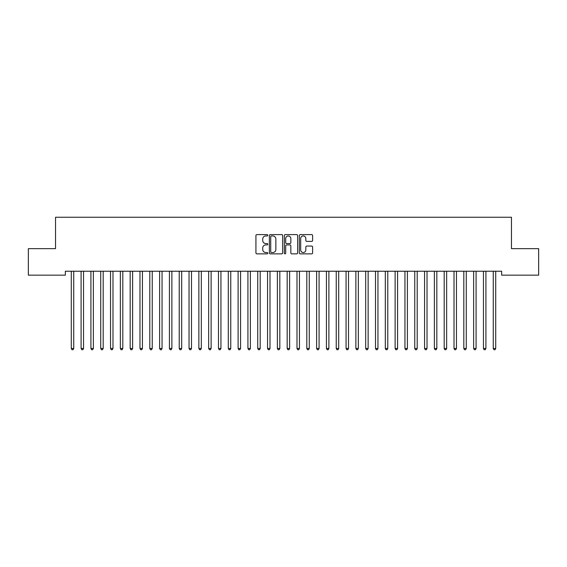 <?xml version="1.0" encoding="UTF-8"?>
<svg xmlns="http://www.w3.org/2000/svg" width="567" height="567" viewBox="0 0 567 567"><rect width="100%" height="100%" fill="white"/><g stroke="black" fill="none" stroke-linecap="round" stroke-linejoin="round"><path stroke-width="0.85" d="M267.801 235.277A0.673 0.673 0 0 0 267.128 234.603L256.894 234.603A0.964 0.964 0 0 0 255.93 235.567L255.93 252.903A0.964 0.964 0 0 0 256.894 253.867L267.128 253.867A0.673 0.673 0 0 0 267.801 253.194A0.673 0.673 0 0 0 267.128 252.521L265.803 252.521A3.083 3.083 0 0 1 262.719 249.437L262.719 247.992A3.083 3.083 0 0 1 265.803 244.909L267.128 244.909A0.673 0.673 0 0 0 267.801 244.235A0.673 0.673 0 0 0 267.128 243.562L265.803 243.562A3.083 3.083 0 0 1 262.719 240.479L262.719 239.033A3.083 3.083 0 0 1 265.803 235.95L267.128 235.95A0.673 0.673 0 0 0 267.801 235.277M311.652 241.393A0.964 0.964 0 0 0 312.615 240.429L312.615 235.567A0.964 0.964 0 0 0 311.652 234.603L300.283 234.603A0.964 0.964 0 0 0 299.319 235.567L299.319 252.903A0.964 0.964 0 0 0 300.283 253.867L311.652 253.867A0.964 0.964 0 0 0 312.615 252.903L312.615 247.028A0.964 0.964 0 0 0 311.652 246.064L306.79 246.064A0.964 0.964 0 0 0 305.826 247.028L305.826 249.941A2.58 2.58 0 0 1 303.246 252.521A2.58 2.58 0 0 1 300.673 249.941L300.673 238.53A2.58 2.58 0 0 1 303.246 235.95A2.58 2.58 0 0 1 305.826 238.53L305.826 240.429A0.964 0.964 0 0 0 306.79 241.393L311.652 241.393M501.653 271.224L65.347 271.224L65.347 275.151L28.35 275.151L28.35 248.651L55.531 248.651L55.531 217.246L511.469 217.246L511.469 248.651L538.65 248.651L538.65 275.151L501.653 275.151L501.653 271.224M282.657 235.567A0.964 0.964 0 0 0 281.693 234.603L270.324 234.603A0.964 0.964 0 0 0 269.368 235.567L269.368 252.903A0.964 0.964 0 0 0 270.324 253.867L281.693 253.867A0.964 0.964 0 0 0 282.657 252.903L282.657 235.567M285.307 234.603L296.676 234.603A0.964 0.964 0 0 1 297.632 235.567L297.632 252.903A0.964 0.964 0 0 1 296.676 253.867L291.807 253.867A0.964 0.964 0 0 1 290.843 252.903L290.843 245.872A0.964 0.964 0 0 0 289.879 244.909L286.654 244.909A0.964 0.964 0 0 0 285.69 245.872L285.69 253.194A0.673 0.673 0 0 1 285.017 253.867A0.673 0.673 0 0 1 284.343 253.194L284.343 235.567A0.964 0.964 0 0 1 285.307 234.603M271.387 235.95A0.673 0.673 0 0 0 270.714 236.623L270.714 251.847A0.673 0.673 0 0 0 271.387 252.521L272.784 252.521A3.083 3.083 0 0 0 275.867 249.437L275.867 239.033A3.083 3.083 0 0 0 272.784 235.95L271.387 235.95M290.843 238.579A2.58 2.58 0 0 0 288.27 236A2.58 2.58 0 0 0 285.69 238.579L285.69 242.598A0.964 0.964 0 0 0 286.654 243.562L289.879 243.562A0.964 0.964 0 0 0 290.843 242.598L290.843 238.579M73.738 271.735A0.978 0.978 0 0 1 73.809 271.366A0.978 0.978 0 0 0 73.738 271.735L73.738 348.478L71.286 348.478L71.286 271.735A0.978 0.978 0 0 0 71.215 271.366L71.159 271.224M73.738 348.478L73.001 349.754L72.023 349.754L71.286 348.478M83.547 271.735A0.978 0.978 0 0 1 83.618 271.366A0.978 0.978 0 0 0 83.547 271.735L83.547 348.478L81.095 348.478L81.095 271.735A0.978 0.978 0 0 0 81.024 271.366L80.968 271.224M93.364 271.735A0.978 0.978 0 0 1 93.435 271.366A0.978 0.978 0 0 0 93.364 271.735L93.364 348.478L90.911 348.478L90.911 271.735A0.978 0.978 0 0 0 90.84 271.366L90.784 271.224M83.547 348.478L82.817 349.754L81.832 349.754L81.095 348.478M93.364 348.478L92.627 349.754L91.648 349.754L90.911 348.478M103.18 271.735A0.978 0.978 0 0 1 103.251 271.366A0.978 0.978 0 0 0 103.18 271.735L103.18 348.478L100.728 348.478L100.728 271.735A0.978 0.978 0 0 0 100.657 271.366L100.593 271.224M112.989 271.735A0.978 0.978 0 0 1 113.06 271.366A0.978 0.978 0 0 0 112.989 271.735L112.989 348.478L110.537 348.478L110.537 271.735A0.978 0.978 0 0 0 110.466 271.366L110.409 271.224M103.18 348.478L102.443 349.754L101.458 349.754L100.728 348.478M112.989 348.478L112.252 349.754L111.274 349.754L110.537 348.478M122.805 271.735A0.978 0.978 0 0 1 122.876 271.366A0.978 0.978 0 0 0 122.805 271.735L122.805 348.478L120.353 348.478L120.353 271.735A0.978 0.978 0 0 0 120.282 271.366L120.225 271.224M122.805 348.478L122.068 349.754L121.09 349.754L120.353 348.478M132.749 271.224L132.692 271.366A0.978 0.978 0 0 0 132.621 271.735L132.621 348.478L130.162 348.478L130.162 271.735A0.978 0.978 0 0 0 130.091 271.366L130.034 271.224M132.621 348.478L131.884 349.754L130.899 349.754L130.162 348.478M142.43 271.735A0.978 0.978 0 0 1 142.501 271.366A0.978 0.978 0 0 0 142.43 271.735L142.43 348.478L139.978 348.478L139.978 271.735A0.978 0.978 0 0 0 139.907 271.366L139.851 271.224M162.056 271.735A0.978 0.978 0 0 1 162.127 271.366A0.978 0.978 0 0 0 162.056 271.735L162.056 348.478L159.603 348.478L159.603 271.735A0.978 0.978 0 0 0 159.533 271.366L159.476 271.224M171.872 271.735A0.978 0.978 0 0 1 171.943 271.366A0.978 0.978 0 0 0 171.872 271.735L171.872 348.478L169.42 348.478L169.42 271.735A0.978 0.978 0 0 0 169.349 271.366L169.292 271.224M181.688 271.735A0.978 0.978 0 0 1 181.759 271.366A0.978 0.978 0 0 0 181.688 271.735L181.688 348.478L179.229 348.478L179.229 271.735A0.978 0.978 0 0 0 179.158 271.366L179.101 271.224M191.497 271.735A0.978 0.978 0 0 1 191.568 271.366A0.978 0.978 0 0 0 191.497 271.735L191.497 348.478L189.045 348.478L189.045 271.735A0.978 0.978 0 0 0 188.974 271.366L188.917 271.224M201.313 271.735A0.978 0.978 0 0 1 201.384 271.366A0.978 0.978 0 0 0 201.313 271.735L201.313 348.478L198.861 348.478L198.861 271.735A0.978 0.978 0 0 0 198.79 271.366L198.733 271.224M211.122 271.735A0.978 0.978 0 0 1 211.193 271.366A0.978 0.978 0 0 0 211.122 271.735L211.122 348.478L208.67 348.478L208.67 271.735A0.978 0.978 0 0 0 208.599 271.366L208.543 271.224M220.939 271.735A0.978 0.978 0 0 1 221.01 271.366A0.978 0.978 0 0 0 220.939 271.735L220.939 348.478L218.486 348.478L218.486 271.735A0.978 0.978 0 0 0 218.415 271.366L218.359 271.224M230.755 271.735A0.978 0.978 0 0 1 230.826 271.366A0.978 0.978 0 0 0 230.755 271.735L230.755 348.478L228.303 348.478L228.303 271.735A0.978 0.978 0 0 0 228.232 271.366L228.168 271.224M240.564 271.735A0.978 0.978 0 0 1 240.635 271.366A0.978 0.978 0 0 0 240.564 271.735L240.564 348.478L238.112 348.478L238.112 271.735A0.978 0.978 0 0 0 238.041 271.366L237.984 271.224M250.38 271.735A0.978 0.978 0 0 1 250.451 271.366A0.978 0.978 0 0 0 250.38 271.735L250.38 348.478L247.928 348.478L247.928 271.735A0.978 0.978 0 0 0 247.857 271.366L247.8 271.224M260.196 271.735A0.978 0.978 0 0 1 260.267 271.366A0.978 0.978 0 0 0 260.196 271.735L260.196 348.478L257.737 348.478L257.737 271.735A0.978 0.978 0 0 0 257.666 271.366L257.609 271.224M270.005 271.735A0.978 0.978 0 0 1 270.076 271.366A0.978 0.978 0 0 0 270.005 271.735L270.005 348.478L267.553 348.478L267.553 271.735A0.978 0.978 0 0 0 267.482 271.366L267.426 271.224M279.822 271.735A0.978 0.978 0 0 1 279.892 271.366A0.978 0.978 0 0 0 279.822 271.735L279.822 348.478L277.369 348.478L277.369 271.735A0.978 0.978 0 0 0 277.298 271.366L277.235 271.224M289.631 271.735A0.978 0.978 0 0 1 289.702 271.366A0.978 0.978 0 0 0 289.631 271.735L289.631 348.478L287.178 348.478L287.178 271.735A0.978 0.978 0 0 0 287.108 271.366L287.051 271.224M299.447 271.735A0.978 0.978 0 0 1 299.518 271.366A0.978 0.978 0 0 0 299.447 271.735L299.447 348.478L296.995 348.478L296.995 271.735A0.978 0.978 0 0 0 296.924 271.366L296.867 271.224M309.263 271.735A0.978 0.978 0 0 1 309.334 271.366A0.978 0.978 0 0 0 309.263 271.735L309.263 348.478L306.804 348.478L306.804 271.735A0.978 0.978 0 0 0 306.733 271.366L306.676 271.224M319.072 271.735A0.978 0.978 0 0 1 319.143 271.366A0.978 0.978 0 0 0 319.072 271.735L319.072 348.478L316.62 348.478L316.62 271.735A0.978 0.978 0 0 0 316.549 271.366L316.492 271.224M328.888 271.735A0.978 0.978 0 0 1 328.959 271.366A0.978 0.978 0 0 0 328.888 271.735L328.888 348.478L326.436 348.478L326.436 271.735A0.978 0.978 0 0 0 326.365 271.366L326.308 271.224M338.697 271.735A0.978 0.978 0 0 1 338.768 271.366A0.978 0.978 0 0 0 338.697 271.735L338.697 348.478L336.245 348.478L336.245 271.735A0.978 0.978 0 0 0 336.174 271.366L336.118 271.224M142.43 348.478L141.693 349.754L140.715 349.754L139.978 348.478M152.374 271.224L152.317 271.366A0.978 0.978 0 0 0 152.247 271.735L152.247 348.478L149.794 348.478L149.794 271.735A0.978 0.978 0 0 0 149.723 271.366L149.66 271.224M152.247 348.478L151.509 349.754L150.524 349.754L149.794 348.478M162.056 348.478L161.326 349.754L160.341 349.754L159.603 348.478M171.872 348.478L171.135 349.754L170.157 349.754L169.42 348.478M181.688 348.478L180.951 349.754L179.966 349.754L179.229 348.478M191.497 348.478L190.76 349.754L189.782 349.754L189.045 348.478M201.313 348.478L200.576 349.754L199.598 349.754L198.861 348.478M211.122 348.478L210.392 349.754L209.407 349.754L208.67 348.478M220.939 348.478L220.202 349.754L219.223 349.754L218.486 348.478M230.755 348.478L230.018 349.754L229.033 349.754L228.303 348.478M240.564 348.478L239.827 349.754L238.849 349.754L238.112 348.478M250.38 348.478L249.643 349.754L248.665 349.754L247.928 348.478M260.196 348.478L259.459 349.754L258.474 349.754L257.737 348.478M270.005 348.478L269.268 349.754L268.29 349.754L267.553 348.478M279.822 348.478L279.084 349.754L278.099 349.754L277.369 348.478M289.631 348.478L288.901 349.754L287.916 349.754L287.178 348.478M299.447 348.478L298.71 349.754L297.732 349.754L296.995 348.478M309.263 348.478L308.526 349.754L307.541 349.754L306.804 348.478M319.072 348.478L318.335 349.754L317.357 349.754L316.62 348.478M328.888 348.478L328.151 349.754L327.173 349.754L326.436 348.478M338.697 348.478L337.967 349.754L336.982 349.754L336.245 348.478M348.514 271.735A0.978 0.978 0 0 1 348.585 271.366A0.978 0.978 0 0 0 348.514 271.735L348.514 348.478L346.061 348.478L346.061 271.735A0.978 0.978 0 0 0 345.99 271.366L345.934 271.224M348.514 348.478L347.777 349.754L346.798 349.754L346.061 348.478M358.33 271.735A0.978 0.978 0 0 1 358.401 271.366A0.978 0.978 0 0 0 358.33 271.735L358.33 348.478L355.878 348.478L355.878 271.735A0.978 0.978 0 0 0 355.807 271.366L355.743 271.224M358.33 348.478L357.593 349.754L356.608 349.754L355.878 348.478M368.139 271.735A0.978 0.978 0 0 1 368.21 271.366A0.978 0.978 0 0 0 368.139 271.735L368.139 348.478L365.687 348.478L365.687 271.735A0.978 0.978 0 0 0 365.616 271.366L365.559 271.224M368.139 348.478L367.402 349.754L366.424 349.754L365.687 348.478M377.955 271.735A0.978 0.978 0 0 1 378.026 271.366A0.978 0.978 0 0 0 377.955 271.735L377.955 348.478L375.503 348.478L375.503 271.735A0.978 0.978 0 0 0 375.432 271.366L375.375 271.224M377.955 348.478L377.218 349.754L376.24 349.754L375.503 348.478M387.771 271.735A0.978 0.978 0 0 1 387.842 271.366A0.978 0.978 0 0 0 387.771 271.735L387.771 348.478L385.312 348.478L385.312 271.735A0.978 0.978 0 0 0 385.241 271.366L385.184 271.224M387.771 348.478L387.034 349.754L386.049 349.754L385.312 348.478M397.58 271.735A0.978 0.978 0 0 1 397.651 271.366A0.978 0.978 0 0 0 397.58 271.735L397.58 348.478L395.128 348.478L395.128 271.735A0.978 0.978 0 0 0 395.057 271.366L395.001 271.224M397.58 348.478L396.843 349.754L395.865 349.754L395.128 348.478M407.397 271.735A0.978 0.978 0 0 1 407.467 271.366A0.978 0.978 0 0 0 407.397 271.735L407.397 348.478L404.944 348.478L404.944 271.735A0.978 0.978 0 0 0 404.873 271.366L404.81 271.224M407.397 348.478L406.659 349.754L405.674 349.754L404.944 348.478M417.206 271.735A0.978 0.978 0 0 1 417.277 271.366A0.978 0.978 0 0 0 417.206 271.735L417.206 348.478L414.753 348.478L414.753 271.735A0.978 0.978 0 0 0 414.683 271.366L414.626 271.224M417.206 348.478L416.476 349.754L415.491 349.754L414.753 348.478M427.022 271.735A0.978 0.978 0 0 1 427.093 271.366A0.978 0.978 0 0 0 427.022 271.735L427.022 348.478L424.57 348.478L424.57 271.735A0.978 0.978 0 0 0 424.499 271.366L424.442 271.224M427.022 348.478L426.285 349.754L425.307 349.754L424.57 348.478M436.838 271.735A0.978 0.978 0 0 1 436.909 271.366A0.978 0.978 0 0 0 436.838 271.735L436.838 348.478L434.379 348.478L434.379 271.735A0.978 0.978 0 0 0 434.308 271.366L434.251 271.224M436.838 348.478L436.101 349.754L435.116 349.754L434.379 348.478M446.647 271.735A0.978 0.978 0 0 1 446.718 271.366A0.978 0.978 0 0 0 446.647 271.735L446.647 348.478L444.195 348.478L444.195 271.735A0.978 0.978 0 0 0 444.124 271.366L444.067 271.224M446.647 348.478L445.91 349.754L444.932 349.754L444.195 348.478M456.463 271.735A0.978 0.978 0 0 1 456.534 271.366A0.978 0.978 0 0 0 456.463 271.735L456.463 348.478L454.011 348.478L454.011 271.735A0.978 0.978 0 0 0 453.94 271.366L453.883 271.224M456.463 348.478L455.726 349.754L454.748 349.754L454.011 348.478M466.407 271.224L466.343 271.366A0.978 0.978 0 0 0 466.272 271.735L466.272 348.478L463.82 348.478L463.82 271.735A0.978 0.978 0 0 0 463.749 271.366L463.693 271.224M466.272 348.478L465.542 349.754L464.557 349.754L463.82 348.478M476.089 271.735A0.978 0.978 0 0 1 476.16 271.366A0.978 0.978 0 0 0 476.089 271.735L476.089 348.478L473.636 348.478L473.636 271.735A0.978 0.978 0 0 0 473.565 271.366L473.509 271.224M476.089 348.478L475.352 349.754L474.373 349.754L473.636 348.478M486.032 271.224L485.976 271.366A0.978 0.978 0 0 0 485.905 271.735L485.905 348.478L483.453 348.478L483.453 271.735A0.978 0.978 0 0 0 483.382 271.366L483.318 271.224M485.905 348.478L485.168 349.754L484.183 349.754L483.453 348.478M495.714 271.735A0.978 0.978 0 0 1 495.785 271.366A0.978 0.978 0 0 0 495.714 271.735L495.714 348.478L493.262 348.478L493.262 271.735A0.978 0.978 0 0 0 493.191 271.366L493.134 271.224M495.714 348.478L494.977 349.754L493.999 349.754L493.262 348.478"/></g></svg>
